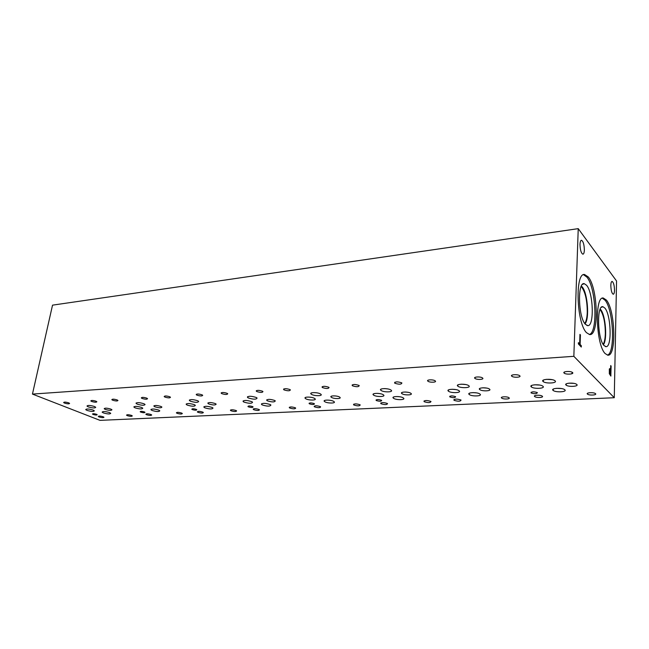 <?xml version="1.0" encoding="UTF-8"?>
<svg xmlns="http://www.w3.org/2000/svg" width="649" height="649" viewBox="0 0 649 649"><rect width="100%" height="100%" fill="white"/><g stroke="black" fill="none" stroke-linecap="round" stroke-linejoin="round"><path stroke-width="0.97" d="M573.846 356.317L578.235 228.643L616.55 281.001L614.27 397.723L573.846 356.317L32.45 394.089L100.003 420.357L614.27 397.723M582.421 287.215L581.78 287.053M610.514 374.473L610.595 370.449L609.89 369.833L609.443 371.35L610.514 374.473L609.565 373.134L609.841 369.841M609.33 373.751L609.338 368.973L609.792 368.6L610.62 369.305L610.701 365.557L610.896 376.079L609.33 373.751M611.107 366.004L610.831 376.006M610.62 369.305L609.792 368.6M588.213 276.904C597.989 288.026 599.287 336.328 589.6 334.543L586.534 332.694C576.499 323.08 574.876 272.491 584.538 274.511L588.213 276.904M606.393 300.073C615.349 310.19 616.615 356.999 607.74 355.149L605.152 353.567C595.969 344.822 594.435 295.912 603.294 298.021L606.393 300.073M610.823 285.365C610.92 282.859 611.342 281.544 612.08 281.423C613.548 282.323 614.36 285.276 614.506 290.273C614.416 292.804 613.995 294.127 613.24 294.24C611.78 293.34 610.977 290.387 610.823 285.365M580.003 244.324C580.133 241.752 580.62 240.406 581.455 240.268C583.232 241.266 584.205 244.551 584.36 250.116C584.238 252.696 583.751 254.059 582.899 254.197C581.123 253.199 580.157 249.906 580.003 244.324M579.946 334.373L580.425 334.9L580.117 344.449L581.326 345.747L581.285 347.037L578.373 343.921L578.413 342.623L579.638 343.938L579.946 334.373M579.946 334.454L580.044 344.457L581.253 345.755L581.22 346.955M579.638 343.938L578.413 342.704M578.235 228.643L52.528 305.152L32.45 394.089M582.056 286.744L581.317 286.566M572.54 372.534L571.526 373.865M602.337 298.199L605.063 300.211C613.492 309.703 615.439 353.218 607.407 355.1M604.876 308.088C611.098 314.927 612.129 347.353 606.036 346.671L603.992 345.511C597.461 339.135 596.577 304.6 602.929 306.726L604.876 308.088M600.625 309.541C605.598 314.96 607.553 339.67 603.392 344.724C607.545 339.654 605.59 314.96 600.617 309.541L600.211 309.086L600.617 309.541M603.156 344.368C604.462 342.242 605.184 338.608 605.339 333.464C605.241 322.285 603.473 314.294 600.049 309.484M581.171 286.428C585.155 291.377 587.183 299.968 587.272 312.193C587.077 317.612 586.234 321.369 584.749 323.478M583.524 274.697L586.834 277.066C596.05 287.523 598.07 332.539 589.292 334.503M586.582 285.276C593.364 292.78 594.435 326.212 587.807 325.652L585.39 324.305C578.243 317.28 577.326 281.544 584.27 283.678L586.582 285.276M582.153 286.85C587.661 292.894 589.673 318.902 585 323.827C589.673 318.894 587.653 292.894 582.145 286.85L581.358 286.031L582.145 286.85M248.356 406.826L247.926 406.534C248.332 405.755 249.914 405.779 252.664 406.615L253.086 406.907C252.68 407.686 251.106 407.661 248.356 406.826M449.854 396.912L449.757 396.839C450.236 395.655 452.158 395.582 455.533 396.636L455.622 396.701C455.152 397.894 453.229 397.967 449.854 396.912M192.331 409.584L191.812 409.235C192.209 408.57 193.702 408.619 196.282 409.389L196.801 409.73C196.404 410.403 194.911 410.355 192.331 409.584M140.768 412.123L140.168 411.742C140.557 411.158 141.977 411.223 144.411 411.937L145.003 412.318C144.613 412.902 143.202 412.837 140.768 412.123M376.323 400.53L376.104 400.368C376.55 399.338 378.343 399.305 381.482 400.279L381.693 400.433C381.255 401.471 379.47 401.504 376.323 400.53M531.069 392.921C531.636 391.598 533.721 391.477 537.323 392.572L537.364 392.613C536.764 393.935 534.671 394.048 531.101 392.945L531.133 392.223M309.451 403.824L309.119 403.589C309.541 402.688 311.22 402.688 314.148 403.589L314.473 403.824C314.059 404.716 312.38 404.725 309.451 403.824M267.396 400.831L266.747 400.384C267.404 399.005 270.033 399.03 274.641 400.449L275.265 400.887C274.632 402.266 272.004 402.25 267.396 400.831M482.84 387.794L486.596 388.07M479.798 389.603L479.733 389.554C477.096 387.615 487.172 387.12 489.476 389.092L489.508 389.116C492.145 391.071 482.11 391.55 479.798 389.603M208.718 403.938L207.915 403.394C208.556 402.21 211.039 402.275 215.363 403.589L216.141 404.116C215.517 405.301 213.042 405.244 208.718 403.938M105.26 409.405L104.189 408.748C104.813 407.864 107.053 407.986 110.89 409.113L111.936 409.762C111.32 410.647 109.089 410.533 105.26 409.405M154.86 406.785L153.918 406.169C154.551 405.154 156.904 405.252 160.968 406.461L161.893 407.061C161.268 408.091 158.924 407.994 154.86 406.785M405.382 392.02L407.669 392.247M402.039 393.716L401.763 393.505C399.597 391.761 408.359 391.501 410.785 393.253L411.036 393.44C413.202 395.2 404.481 395.452 402.039 393.716M569.003 383.161L573.894 383.372M566.025 385.044C563.575 383.056 574.13 382.31 576.604 384.322L576.791 384.476C579.151 386.488 568.589 387.161 566.188 385.173L566.025 385.044M331.566 397.439L331.095 397.099C329.319 395.541 337.018 395.46 339.508 397.018L339.954 397.342C341.731 398.916 334.073 398.997 331.566 397.439M311.609 394.414L311.017 393.984C309.07 392.231 317.564 392.166 320.428 393.919L320.987 394.324C322.934 396.085 314.489 396.15 311.609 394.414M262.228 404.935L261.49 404.424C262.228 402.948 265.133 402.988 270.203 404.538L270.909 405.033C270.187 406.509 267.291 406.477 262.228 404.935M243.902 402.08L243.107 401.52C243.837 400.068 246.725 400.108 251.78 401.658L252.55 402.193C251.836 403.654 248.956 403.613 243.902 402.08M546.288 379.349L551.975 379.633M543.099 381.498C540.179 379.219 552.08 378.383 554.887 380.695L555.057 380.833C557.864 383.145 545.947 383.908 543.237 381.612L543.099 381.498M472.967 392.604L476.455 392.872M469.324 394.56L469.211 394.478C466.412 392.385 477.348 391.915 479.911 394.032L479.992 394.097C482.791 396.198 471.904 396.661 469.324 394.56M452.037 389.262L455.72 389.57M448.54 391.258L448.378 391.128C445.628 389.035 456.352 388.581 459.005 390.698L459.135 390.803C461.885 392.913 451.217 393.351 448.54 391.258M384.784 388.597L387.567 388.889M381.182 390.528L380.817 390.26C378.424 388.297 388.086 388.021 390.893 389.992L391.225 390.244C393.618 392.215 384.005 392.483 381.182 390.528M204.808 407.807L203.9 407.199C204.63 405.933 207.372 406.014 212.126 407.442L213.002 408.034C212.288 409.308 209.562 409.235 204.808 407.807M187.18 405.073L186.214 404.432C186.936 403.175 189.662 403.264 194.408 404.692L195.349 405.325C194.643 406.582 191.926 406.501 187.18 405.073M137.199 404.14L136.071 403.41C136.785 402.283 139.413 402.396 143.973 403.759L145.076 404.473C144.378 405.609 141.75 405.495 137.199 404.14M103.337 412.894L102.153 412.156C102.858 411.206 105.325 411.344 109.559 412.577L110.719 413.299C110.03 414.257 107.572 414.119 103.337 412.894M86.958 410.379L85.717 409.616C86.414 408.675 88.881 408.821 93.099 410.054L94.324 410.801C93.634 411.742 91.185 411.604 86.958 410.379M88.24 406.866L86.982 406.087C87.688 405.114 90.187 405.252 94.494 406.517L95.728 407.288C95.038 408.27 92.547 408.124 88.24 406.866M135.049 407.832L133.929 407.118C134.643 406.039 137.231 406.152 141.693 407.483L142.788 408.18C142.09 409.268 139.511 409.154 135.049 407.832M152.028 410.452L150.966 409.77C151.688 408.675 154.284 408.789 158.762 410.119L159.792 410.785C159.086 411.88 156.498 411.774 152.028 410.452M190.352 401.171L189.378 400.522C190.1 399.208 192.875 399.289 197.726 400.766L198.667 401.398C197.961 402.713 195.195 402.64 190.352 401.171M377.807 393.383L379.454 393.562M373.751 395.209L373.362 394.917C371.098 393.034 380.46 392.823 383.226 394.706L383.591 394.981C385.847 396.872 376.534 397.074 373.751 395.209M397.902 396.555L399.232 396.693M393.643 398.356L393.31 398.097C390.998 396.214 400.547 395.987 403.232 397.869L403.54 398.105C405.852 400.003 396.361 400.222 393.643 398.356M461.22 384.184L465.625 384.533M457.951 386.252L457.829 386.155C454.908 383.973 466.023 383.437 468.7 385.652L468.789 385.717C471.709 387.924 460.652 388.443 457.951 386.252M534.654 384.792L539.7 385.068M531.312 386.877C528.359 384.654 540.114 383.908 542.807 386.171L542.921 386.26C545.76 388.516 533.997 389.189 531.393 386.942L531.312 386.877M556.558 388.313L561.409 388.548M553.062 390.365C550.271 388.191 561.985 387.445 564.654 389.651L564.808 389.781C567.494 391.988 555.771 392.661 553.191 390.471L553.062 390.365M248.267 397.942L247.472 397.391C248.194 395.866 251.139 395.898 256.314 397.496L257.077 398.032C256.371 399.565 253.434 399.533 248.267 397.942M305.841 398.802L305.233 398.364C303.391 396.685 311.65 396.661 314.465 398.348L315.041 398.762C316.882 400.449 308.673 400.474 305.841 398.802M324.922 401.796L324.37 401.398C322.48 399.711 330.885 399.67 333.643 401.358L334.162 401.731C336.052 403.427 327.696 403.475 324.922 401.796M93.148 414.46L92.474 414.054C92.864 413.551 94.21 413.632 96.523 414.297L97.18 414.703C96.798 415.206 95.452 415.125 93.148 414.46M353.883 405.008L353.567 404.781C354.103 403.613 356.22 403.597 359.903 404.725L360.203 404.944C359.676 406.12 357.567 406.144 353.883 405.008M284.067 389.903L283.613 389.57C284.084 388.386 286.193 388.378 289.925 389.554L290.371 389.871C289.908 391.063 287.807 391.071 284.067 389.903M289.746 408.018L289.308 407.71C289.819 406.688 291.799 406.712 295.246 407.759L295.676 408.059C295.165 409.081 293.194 409.065 289.746 408.018M221.804 393.643L221.204 393.229C221.674 392.215 223.654 392.247 227.142 393.326L227.726 393.732C227.255 394.746 225.284 394.722 221.804 393.643M587.41 394.065C585.682 392.621 593.592 392.118 595.384 393.562L595.531 393.683C597.21 395.136 589.292 395.614 587.54 394.17L587.41 394.065M511.769 376.209C509.643 374.611 517.732 374.059 519.646 375.682L519.711 375.73C521.788 377.345 513.684 377.864 511.818 376.25L511.769 376.209M501.669 398.08L501.645 398.064C499.689 396.644 507.34 396.296 508.978 397.74L508.994 397.748C510.941 399.176 503.324 399.516 501.669 398.08M427.991 381.247L427.861 381.141C425.939 379.665 433.216 379.324 435.13 380.817L435.244 380.914C437.166 382.399 429.914 382.732 427.991 381.247M424.211 401.715L424.04 401.585C424.616 400.238 426.88 400.182 430.831 401.406L430.985 401.52C430.417 402.875 428.162 402.932 424.211 401.715M352.48 385.79L352.18 385.563C352.658 384.184 354.914 384.127 358.929 385.401L359.222 385.62C358.751 386.999 356.504 387.055 352.48 385.79M231.02 410.768L230.46 410.395C230.963 409.511 232.829 409.56 236.066 410.533L236.609 410.898C236.114 411.782 234.257 411.742 231.02 410.768M164.878 397.066L164.165 396.588C164.643 395.72 166.509 395.785 169.77 396.774L170.476 397.245C170.006 398.121 168.14 398.064 164.878 397.066M177.047 413.299L176.382 412.869C176.877 412.107 178.645 412.18 181.688 413.08L182.337 413.502C181.858 414.265 180.089 414.2 177.047 413.299M112.65 400.206L111.831 399.687C112.309 398.932 114.078 399.021 117.145 399.938L117.956 400.457C117.485 401.212 115.725 401.123 112.65 400.206M127.269 415.636L126.523 415.165C127.001 414.508 128.68 414.589 131.56 415.433L132.299 415.895C131.82 416.553 130.149 416.471 127.269 415.636M64.559 403.102L63.643 402.542C64.113 401.893 65.8 401.999 68.705 402.851L69.597 403.402C69.135 404.051 67.455 403.954 64.559 403.102M91.671 401.471L90.811 400.928C91.282 400.23 93.018 400.319 96.011 401.212L96.855 401.747C96.393 402.453 94.665 402.356 91.671 401.471M99.086 416.958L98.291 416.471C98.762 415.863 100.392 415.96 103.183 416.763L103.97 417.242C103.507 417.851 101.877 417.753 99.086 416.958M142.074 398.437L141.312 397.942C141.782 397.123 143.616 397.196 146.788 398.153L147.542 398.648C147.072 399.468 145.254 399.395 142.074 398.437M146.569 414.727L145.855 414.273C146.333 413.575 148.053 413.656 150.998 414.524L151.696 414.971C151.217 415.668 149.513 415.587 146.569 414.727M196.923 395.144L196.266 394.697C196.744 393.748 198.675 393.789 202.058 394.835L202.699 395.273C202.228 396.223 200.306 396.182 196.923 395.144M197.953 412.318L197.328 411.912C197.823 411.101 199.632 411.166 202.748 412.099L203.356 412.496C202.869 413.308 201.068 413.251 197.953 412.318M394.86 383.243L394.657 383.08C395.144 381.58 397.496 381.498 401.69 382.829L401.885 382.975C401.398 384.484 399.062 384.565 394.86 383.243M381.02 403.735L380.768 403.548C381.312 402.307 383.486 402.275 387.275 403.443L387.518 403.629C386.974 404.871 384.808 404.903 381.02 403.735M474.954 378.424L474.93 378.399C472.772 376.826 480.69 376.363 482.54 377.969L482.548 377.978C484.706 379.568 476.812 380.014 474.954 378.424L474.995 377.434M454.065 400.311L453.951 400.23C454.543 398.811 456.88 398.729 460.944 399.995L461.041 400.068C460.449 401.488 458.129 401.569 454.065 400.311M564.103 373.061C562.18 371.455 570.374 370.806 572.394 372.412L572.564 372.558C574.43 374.173 566.22 374.789 564.257 373.191L564.103 373.061M534.662 396.539C532.74 395.103 540.528 394.681 542.223 396.141L542.28 396.182C544.154 397.626 536.358 398.015 534.703 396.563L534.662 396.539M256.817 391.542L256.298 391.169C256.769 390.065 258.821 390.073 262.447 391.201L262.95 391.566C262.488 392.677 260.444 392.669 256.817 391.542M253.743 409.706L253.232 409.357C253.735 408.424 255.641 408.456 258.959 409.462L259.462 409.803C258.959 410.736 257.053 410.703 253.743 409.706M322.504 387.591L322.131 387.315C322.61 386.025 324.792 385.993 328.686 387.218L329.051 387.485C328.581 388.775 326.398 388.816 322.504 387.591M314.53 406.858L314.14 406.574C314.66 405.503 316.688 405.503 320.233 406.59L320.606 406.858C320.095 407.937 318.067 407.937 314.53 406.858M603.294 298.021L602.694 298.078M605.33 346.542L606.036 346.671M601.38 307.293L602.929 306.726M584.538 274.511L583.873 274.584M586.947 325.506L587.807 325.652M582.486 284.367L584.27 283.678M449.806 396.214L449.757 396.839M376.16 399.841L376.104 400.368M309.175 403.143L309.119 403.589M266.844 399.711L266.747 400.384M479.814 388.418L479.733 389.554M208.004 402.859L207.915 403.394M154 405.73L153.918 406.169M401.861 392.54L401.763 393.505M566.236 383.867L566.188 385.173M331.193 396.288L331.095 397.099M311.122 393.083L311.017 393.984M261.588 403.719L261.49 404.424M243.213 400.831L243.107 401.52M543.302 380.119L543.237 381.612M469.3 393.278L469.211 394.478M448.475 389.927L448.378 391.128M380.922 389.165L380.817 390.26M203.997 406.631L203.9 407.199M186.312 403.865L186.214 404.432M136.168 402.932L136.071 403.41M134.018 406.663L133.929 407.118M151.055 409.308L150.966 409.77M189.484 399.922L189.378 400.522M373.467 393.894L373.362 394.917M393.408 397.083L393.31 398.097M457.926 384.865L457.829 386.155M531.466 385.555L531.393 386.942M553.248 389.1L553.191 390.471M247.585 396.653L247.472 397.391M305.346 397.521L305.233 398.364M324.476 400.547L324.37 401.398M353.632 404.197L353.567 404.781M283.694 388.97L283.613 389.57M289.373 407.215L289.308 407.71M221.277 392.742L221.204 393.229M587.572 393.253L587.54 394.17M511.874 375.219L511.818 376.25M501.693 397.253L501.645 398.064M427.934 380.265L427.861 381.141M424.097 400.887L424.04 401.585M352.261 384.825L352.18 385.563M230.525 409.99L230.46 410.395M196.347 394.251L196.266 394.697M394.73 382.261L394.657 383.08M380.833 402.915L380.768 403.548M454.008 399.484L453.951 400.23M564.297 372.08L564.257 373.191M534.744 395.712L534.703 396.563M542.937 380.419L542.897 381.279M256.379 390.617L256.298 391.169M253.288 408.919L253.232 409.357M322.22 386.642L322.131 387.315"/></g></svg>
